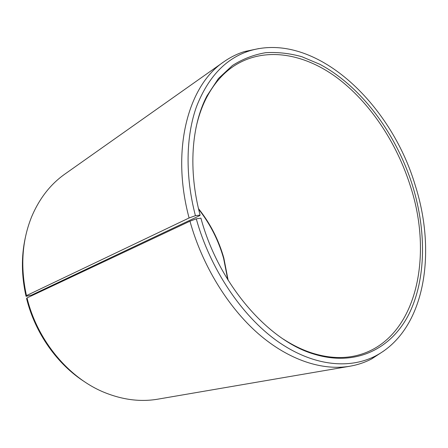<?xml version="1.0" encoding="UTF-8"?>
<svg xmlns="http://www.w3.org/2000/svg" width="448" height="448" viewBox="0 0 448 448"><rect width="100%" height="100%" fill="white"/><g stroke="black" fill="none" stroke-linecap="round" stroke-linejoin="round"><path stroke-width="0.67" d="M228.144 280.291L223.866 258.16C218.686 239.87 210.224 223.35 198.481 208.606M199.724 215.622L31.623 295.081L26.04 296.313L26.471 295.596L189.095 217.969L195.418 215.673L200.088 215.079L199.724 215.622M283.276 339.086C292.947 345.335 302.585 349.994 312.194 353.074C326.704 357.61 340.301 358.697 352.985 356.322C415.016 344.501 434.476 259.622 410.502 186.458C396.743 142.643 369.841 102.066 336.465 77.33C303.156 52.993 263.497 46.166 233.078 66.59C222.426 73.875 213.573 84.246 206.511 97.714C201.891 106.68 198.363 116.794 195.938 128.05M85.142 382.138C57.518 364.728 35.073 333.178 26.589 298.592L27.031 297.926L189.958 221.178L196.274 218.848L200.917 218.142C218.478 283.713 268.005 340.598 313.74 354.038C356.25 367.276 391.871 348.331 409.114 313.74C426.272 278.751 426.423 230.731 412.597 185.797C396.295 133.868 361.48 86.481 319.866 64.305L301.857 56.717C289.66 53.323 277.586 51.985 265.63 52.702C253.882 54.673 242.816 58.934 232.439 65.498L218.417 78.551L206.926 95.939C191.514 125.328 188.065 169.966 200.088 215.079M196.274 218.848C210.213 269.03 241.69 315.711 277.038 340.945C312.502 366.1 349.216 369.673 375.788 355.818C425.141 329.79 436.895 252.874 415.24 185.394C390.902 103.001 314.966 30.946 249.57 50.837C225.876 58.318 208.186 76.927 196.487 106.674C185.92 136.254 185.024 175.801 195.418 215.673M189.958 221.178C202.227 265.395 228.021 307.283 258.451 333.844C288.988 360.287 322.498 370.888 349.866 366.234C357.672 364.868 364.946 362.421 371.683 358.887L383.981 350.834M27.031 297.926C37.374 340.642 68.841 378.05 104.406 392.448C122.802 399.89 140.672 402.119 158.021 399.134L349.866 366.234M227.802 279.737L223.602 258.373C218.478 240.279 210.151 223.899 198.626 209.238M25.329 237.602C21.213 256.396 21.448 275.968 26.04 296.313M258.888 48.569L244.496 51.565C237.233 53.827 230.356 57.232 223.866 61.785L64.882 174.076C50.495 184.223 39.424 198.43 31.674 216.692C21.963 240.688 20.233 266.986 26.471 295.596M223.866 61.785C188.496 85.232 170.61 149.15 189.095 217.969M206.511 97.714L206.926 95.939M375.788 355.818L371.683 358.887M249.57 50.837L244.496 51.565M312.194 353.074L313.74 354.038"/></g></svg>
